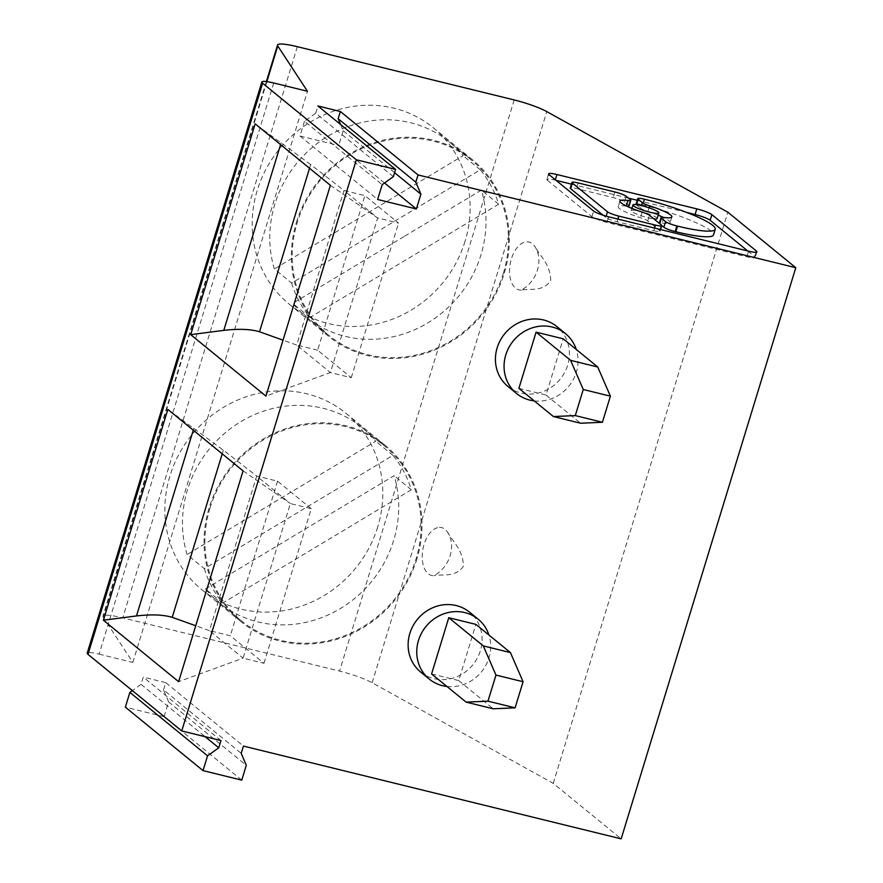 <?xml version="1.0" encoding="UTF-8"?>
<svg xmlns="http://www.w3.org/2000/svg" width="883" height="883" viewBox="0 0 883 883"><rect width="100%" height="100%" fill="white"/><g stroke="black" fill="none" stroke-linecap="round" stroke-linejoin="round"><path stroke-width="0.66" stroke-dasharray="4.42 3.31" d="M556.069 180.364L555.208 180.154A12.539 1.898 17 0 0 546.853 179.459A12.539 1.898 17 0 0 547.405 180.32L549.127 174.691M663.817 217.417L662.095 223.035A9.404 1.424 17 0 0 659.303 223.211M659.292 223.322A9.404 1.424 17 0 0 659.722 223.852L661.753 225.518M629.06 205.96A9.404 1.424 17 0 0 628.652 205.32L624.513 201.931A9.404 1.424 17 0 0 613.199 197.593L576.5 188.587A9.404 1.424 17 0 0 570.23 188.068M446.941 686.477A38.653 35.839 129.2 0 0 489.005 657.813A38.653 35.839 129.2 0 0 488.95 635.043M431.588 673.939L458.707 680.594L475.893 624.38M654.579 228.09L653.773 230.728L617.062 221.721A9.404 1.424 17 0 1 605.76 217.384L606.135 216.147M547.405 180.32L591.919 216.666A12.539 1.898 17 0 0 606.996 222.45L746.875 256.798A12.539 1.898 17 0 0 755.219 257.494A12.539 1.898 17 0 0 754.667 256.633L747.724 250.971M458.707 680.594L493.233 708.795M653.773 230.728A9.404 1.424 17 0 0 660.031 231.258A9.404 1.424 17 0 0 659.623 230.606L661.334 224.988M420.661 672.04A38.653 35.839 129.2 0 0 480.374 650.771A38.653 35.839 129.2 0 0 469.557 612.173M241.765 780.13L164.072 716.676L168.598 701.897L163.532 689.866L241.214 753.32M163.532 689.866L165.739 682.636L243.421 746.08M168.598 701.897L246.28 765.34M297.35 46.689L122.737 617.846L339.558 671.091A29.735 4.492 17 0 1 372.162 682.747L553.233 783.364L621.168 838.85M165.739 682.636L143.278 677.118L141.07 684.358L132.351 690.594M220.96 740.572L143.278 677.118M273.719 82.991L99.095 654.137A17.837 2.693 17 0 0 87.218 653.155M99.095 654.137L132.847 662.427L103.156 617.107A29.735 4.492 17 0 1 102.936 616.202A29.735 4.492 17 0 1 122.737 617.846M330.385 185.298L377.659 217.969L343.995 190.474L296.732 345.076L283.035 340.176M317.615 350.198L296.732 345.076L330.397 372.571L351.279 377.692L317.615 350.198L364.889 195.607L398.553 223.101L377.659 217.969L330.397 372.571L265.938 396.103M309.525 168.256L310.65 164.569L343.995 190.474L364.889 195.607M310.65 164.569L255.165 123.852M263.973 663.265L311.235 508.674L290.352 503.553L243.09 658.144L263.973 663.265L230.308 635.771L209.426 630.65L243.09 658.144L178.631 681.676M243.079 470.871L290.352 503.553L256.688 476.058L209.426 630.65L195.728 625.749M311.235 508.674L277.571 481.18L256.688 476.058L223.333 450.142L167.847 409.425M351.279 377.692L398.553 223.101M686.687 212.439L637.261 200.298M628.464 198.145L571.433 184.139M662.095 223.035A27.163 4.106 17 0 0 670.153 222.527A27.163 4.106 17 0 0 668.961 220.673A27.163 4.106 17 0 0 663.232 217.339M658.21 215.154A27.163 4.106 17 0 0 647.901 211.445A9.404 1.424 17 0 1 640.616 208.256L641.422 205.618M636.235 204.646A9.404 1.424 17 0 0 636.477 204.878L640.616 208.256M644.038 199.128L642.327 204.746A9.404 1.424 17 0 0 636.058 204.227M642.327 204.746L643.012 204.922A56.567 8.554 17 0 1 711.036 231.004A56.567 8.554 17 0 1 713.53 234.867M626.323 205.96L626.268 206.136A9.404 1.424 17 0 0 626.864 206.214M626.268 206.136A27.163 4.106 17 0 0 618.21 206.644A27.163 4.106 17 0 0 619.402 208.498A27.163 4.106 17 0 0 640.462 217.726A9.404 1.424 17 0 1 647.747 220.916L659.623 230.606M603.122 215.231L605.76 217.384M657.173 218.554A13.576 2.053 17 0 0 656.577 217.626A13.576 2.053 17 0 0 642.482 211.953A13.576 2.053 17 0 0 631.202 210.618A13.576 2.053 17 0 0 631.798 211.545A13.576 2.053 17 0 0 641.477 215.882A13.576 2.053 17 0 0 653.895 218.907M164.072 716.676L125.342 707.162M141.07 684.358L205.132 736.687M204.337 568.652A112.991 104.757 -50.8 0 0 222.682 603.067L411.346 489.789A112.991 104.757 -50.8 0 0 393.001 455.363L204.337 568.652L187.075 554.546A112.991 104.757 -50.8 0 1 187.505 489.8A112.991 104.757 -50.8 0 1 362.052 427.604A112.991 104.757 -50.8 0 1 375.739 441.268L187.075 554.546M205.419 588.972L394.083 475.683A112.991 104.757 -50.8 0 1 393.652 540.429A112.991 104.757 -50.8 0 1 219.105 602.625A112.991 104.757 -50.8 0 1 205.419 588.972L222.682 603.067M132.847 662.427L307.461 91.28M377.714 526.952A113.885 105.585 -50.8 0 1 201.788 589.645A113.885 105.585 -50.8 0 1 169.944 475.926A113.885 105.585 -50.8 0 1 345.871 413.233A113.885 105.585 -50.8 0 1 377.714 526.952M416.908 558.961A113.885 105.585 -50.8 0 1 240.982 621.643A113.885 105.585 -50.8 0 1 209.128 507.935A113.885 105.585 -50.8 0 1 385.054 445.242A113.885 105.585 -50.8 0 1 416.908 558.961M507.968 386.467A38.653 35.839 129.2 0 0 567.681 365.187A38.653 35.839 129.2 0 0 556.875 326.589M277.571 481.18L230.308 635.771M553.233 783.364L727.846 212.207M521.246 290.11A24.448 13.962 100.9 0 1 513.299 285.695A24.448 13.962 100.9 0 1 511.345 258.962A24.448 13.962 100.9 0 1 526.71 241.832A24.448 13.962 100.9 0 1 534.634 246.214A24.448 13.962 100.9 0 1 534.656 246.247L534.701 246.313A28.72 23.168 -60.9 0 1 537.449 270.01A28.72 23.168 -60.9 0 1 521.246 290.11C530.749 288.156 542.007 292.328 550.683 280.805C550.551 264.403 540.385 256.666 534.656 246.247A28.72 23.168 -60.9 0 1 534.701 246.313A29.735 29.735 0 0 0 534.634 246.214M439.392 527.405A24.448 13.962 100.9 0 1 447.317 531.787A24.448 13.962 100.9 0 1 447.35 531.831A28.72 23.168 -60.9 0 1 447.383 531.886A28.72 23.168 -60.9 0 1 450.142 555.584A28.72 23.168 -60.9 0 1 433.939 575.683A24.448 13.962 100.9 0 1 425.981 571.268A24.448 13.962 100.9 0 1 424.039 544.535A24.448 13.962 100.9 0 1 439.392 527.405M447.317 531.787A29.735 29.735 0 0 1 447.383 531.886L447.35 531.831C453.067 542.25 463.233 549.977 463.365 566.389C454.701 577.901 443.443 573.729 433.939 575.683M209.944 508.133A112.991 104.757 -50.8 0 1 384.491 445.937A112.991 104.757 -50.8 0 1 416.092 558.762A112.991 104.757 -50.8 0 1 241.545 620.959A112.991 104.757 -50.8 0 1 209.944 508.133M411.346 489.789L394.083 475.683M393.001 455.363L375.739 441.268M465.032 241.379A113.885 105.585 -50.8 0 1 289.105 304.061A113.885 105.585 -50.8 0 1 257.251 190.353A113.885 105.585 -50.8 0 1 433.178 127.66A113.885 105.585 -50.8 0 1 465.032 241.379M291.644 283.068A112.991 104.757 -50.8 0 0 309.988 317.494L498.652 204.216A112.991 104.757 -50.8 0 0 480.308 169.79L291.644 283.068L274.381 268.973A112.991 104.757 -50.8 0 1 274.812 204.227A112.991 104.757 -50.8 0 1 449.359 142.031A112.991 104.757 -50.8 0 1 463.045 155.695L274.381 268.973M404.734 236.136L481.39 190.11A112.991 104.757 -50.8 0 1 480.959 254.856A112.991 104.757 -50.8 0 1 306.412 317.052A112.991 104.757 -50.8 0 1 292.726 303.388L404.734 236.136M498.652 204.216L481.39 190.11M296.434 222.361A113.885 105.585 -50.8 0 1 472.361 159.668A113.885 105.585 -50.8 0 1 504.215 273.388A113.885 105.585 -50.8 0 1 328.288 336.07A113.885 105.585 -50.8 0 1 296.434 222.361M503.398 273.189A112.991 104.757 -50.8 0 1 328.851 335.385A112.991 104.757 -50.8 0 1 297.251 222.56A112.991 104.757 -50.8 0 1 471.798 160.364A112.991 104.757 -50.8 0 1 503.398 273.189M309.988 317.494L292.726 303.388M480.308 169.79L463.045 155.695M384.546 182.98L338.697 145.529L343.211 130.739L340.584 124.492M343.211 130.739L394.58 172.693M393.365 176.655L315.684 113.201L304.48 121.236L382.173 184.679M304.48 121.236L299.966 136.015L338.697 145.529M299.966 136.015L377.648 199.47M315.684 113.201L317.891 105.971M534.259 400.904A38.653 35.839 129.2 0 0 576.312 372.24A38.653 35.839 129.2 0 0 576.268 349.469M518.895 388.354L546.014 395.021L563.211 338.807M546.014 395.021L580.55 423.222M628.652 205.32L630.374 199.69M624.513 201.931L626.224 196.313M617.868 219.083L617.062 221.721M591.919 216.666L593.641 211.048M608.718 216.832L606.996 222.45M281.18 142.66L280.584 144.613M193.874 428.244L193.278 430.187M222.218 453.829L223.333 450.142M754.667 256.633L756.003 252.273M266.865 81.633L103.156 617.107M748.596 251.18L746.875 256.798M642.184 212.097L640.462 217.726M614.921 191.975L613.199 197.593M578.21 182.958L576.5 188.587M649.016 207.814L647.901 211.445M647.747 220.916L649.469 215.297M372.162 682.747L546.776 111.6M514.182 99.945L339.558 671.091M644.733 199.293L643.012 204.922M548.575 173.841L546.853 179.459M660.55 229.558L660.031 231.258M201.788 589.645L240.982 621.643M756.941 251.876L755.219 257.494M266.379 81.578L102.936 616.202M362.052 427.604L384.491 445.937M306.412 317.052L328.851 335.385M433.178 127.66L472.361 159.668M449.359 142.031L471.798 160.364M345.871 413.233L385.054 445.242M289.105 304.061L328.288 336.07M619.932 201.026L618.21 206.644M219.105 602.625L241.545 620.959M671.875 216.909L670.153 222.527M631.875 208.399L631.202 210.618"/><path stroke-width="1.32" d="M556.919 174.525A12.539 1.898 17 0 0 548.575 173.841A12.539 1.898 17 0 0 549.127 174.691L593.641 211.048A12.539 1.898 17 0 0 608.718 216.832L748.596 251.18A12.539 1.898 17 0 0 756.941 251.876A12.539 1.898 17 0 0 756.389 251.015L711.875 214.657A12.539 1.898 17 0 0 696.797 208.885L556.919 174.525L555.33 179.757M661.025 217.593A9.404 1.424 17 0 0 661.433 218.233L665.583 221.622A9.404 1.424 17 0 0 676.886 225.949L677.57 226.125A56.567 8.554 17 0 0 715.241 229.249A56.567 8.554 17 0 0 712.747 225.386A56.567 8.554 17 0 0 644.733 199.293L644.038 199.128A9.404 1.424 17 0 0 637.78 198.609A9.404 1.424 17 0 0 638.199 199.249L642.338 202.637A9.404 1.424 17 0 0 649.623 205.827A27.163 4.106 17 0 1 670.683 215.055A27.163 4.106 17 0 1 671.875 216.909A27.163 4.106 17 0 1 663.817 217.417A9.404 1.424 17 0 0 661.025 217.593L659.303 223.211A9.404 1.424 17 0 0 659.292 223.322M618.784 216.092L655.484 225.11A9.404 1.424 17 0 0 661.753 225.629A9.404 1.424 17 0 0 661.334 224.988L649.469 215.297A9.404 1.424 17 0 0 642.184 212.097A27.163 4.106 17 0 1 621.124 202.88A27.163 4.106 17 0 1 619.932 201.026A27.163 4.106 17 0 1 627.99 200.518A9.404 1.424 17 0 0 630.782 200.342A9.404 1.424 17 0 0 630.374 199.69L626.224 196.313A9.404 1.424 17 0 0 614.921 191.975L578.21 182.958A9.404 1.424 17 0 0 571.952 182.439A9.404 1.424 17 0 0 572.361 183.09L607.482 211.765A9.404 1.424 17 0 0 618.784 216.092L617.868 219.083M488.95 635.043A38.653 35.839 129.2 0 0 478.189 619.215A38.653 35.839 129.2 0 0 418.476 640.495A38.653 35.839 129.2 0 0 429.293 679.093A38.653 35.839 129.2 0 0 446.941 686.477M515.109 707.835L523.078 681.742L510.429 652.581L475.893 624.38L448.774 617.714L431.588 673.939L466.114 702.128L493.233 708.795L515.109 707.835L487.979 701.168L466.114 702.128M478.189 619.215L469.557 612.173A38.653 35.839 129.2 0 0 409.844 633.442A38.653 35.839 129.2 0 0 420.661 672.04L429.293 679.093M207.549 755.826L218.752 747.802L220.96 740.572L181.743 730.936L356.357 159.79L262.615 83.223A17.837 2.693 17 0 1 261.832 82.009A17.837 2.693 17 0 1 273.719 82.991L307.461 91.28L277.77 45.96A29.735 4.492 17 0 1 277.549 45.044A29.735 4.492 17 0 1 297.35 46.689L514.182 99.945A29.735 4.492 17 0 1 546.776 111.6L727.846 212.207L795.782 267.704L621.168 838.85L243.421 746.08L241.214 753.32L246.28 765.34L241.765 780.13L203.035 770.616L207.549 755.826L129.867 692.382L125.342 707.162L203.035 770.616M181.743 730.936L88.002 654.369L262.615 83.223M261.832 82.009L87.218 653.155A17.837 2.693 17 0 0 88.002 654.369M190.706 334.657L255.165 123.852L330.385 185.298L265.938 396.103L190.706 334.657L223.796 330.363C238.885 328.653 250.794 329.116 259.525 331.776L309.525 168.256M103.399 620.23L167.847 409.425L243.079 470.871L178.631 681.676L103.399 620.23L136.49 615.937C151.578 614.226 163.487 614.7 172.218 617.349L222.218 453.829M195.728 625.749L172.218 617.349M283.035 340.176L259.525 331.776M747.724 250.971L710.153 220.286A12.539 1.898 17 0 0 695.087 214.503L686.687 212.439M637.261 200.298L628.464 198.145M571.433 184.139L556.069 180.364M663.232 217.339A27.163 4.106 17 0 0 658.21 215.154M637.78 198.609L636.058 204.227A9.404 1.424 17 0 0 636.235 204.646M677.57 226.125L675.848 231.743A56.567 8.554 17 0 0 713.53 234.867L715.241 229.249M675.848 231.743L675.164 231.578A9.404 1.424 17 0 1 663.861 227.24L665.583 221.622M661.753 225.518L663.861 227.24M626.864 206.214A9.404 1.424 17 0 0 629.06 205.96L630.782 200.342M571.952 182.439L570.23 188.068A9.404 1.424 17 0 0 570.65 188.708L603.122 215.231M653.895 218.907A13.576 2.053 17 0 0 657.173 218.554L658.884 212.935A13.576 2.053 17 0 0 658.288 212.008A13.576 2.053 17 0 0 644.204 206.335A13.576 2.053 17 0 0 632.912 204.999A13.576 2.053 17 0 0 633.508 205.927A13.576 2.053 17 0 0 647.603 211.6A13.576 2.053 17 0 0 658.884 212.935M132.351 690.594L129.867 692.382M205.132 736.687L218.752 747.802M448.774 617.714L483.299 645.915L495.959 675.076L487.979 701.168M510.429 652.581L483.299 645.915M495.959 675.076L523.078 681.742M795.782 267.704L418.045 174.933L415.827 182.174L420.904 194.194L416.379 208.973L377.648 199.47L382.173 184.679L393.365 176.655L395.584 169.415L356.357 159.79M576.268 349.469A38.653 35.839 129.2 0 0 565.506 333.642L556.875 326.589A38.653 35.839 129.2 0 0 497.151 347.869A38.653 35.839 129.2 0 0 507.968 386.467L516.599 393.52A38.653 35.839 129.2 0 0 534.259 400.904M340.584 124.492L338.145 118.719L415.827 182.174M394.58 172.693L420.904 194.194M416.379 208.973L384.546 182.98M338.145 118.719L340.352 111.49L317.891 105.971L395.584 169.415M340.352 111.49L418.045 174.933M565.506 333.642A38.653 35.839 129.2 0 0 505.782 354.922A38.653 35.839 129.2 0 0 516.599 393.52M597.736 367.008L563.211 338.807L536.08 332.14L518.895 388.354L553.42 416.555L575.286 415.595L583.266 389.502L570.606 360.341L597.736 367.008L610.396 396.169L602.416 422.262L580.55 423.222L553.42 416.555M536.08 332.14L570.606 360.341M610.396 396.169L583.266 389.502M575.286 415.595L602.416 422.262M659.767 223.708L661.433 218.233M655.484 225.11L654.579 228.09M280.584 144.613L223.796 330.363M193.278 430.187L136.49 615.937M710.153 220.286L711.875 214.657M756.003 252.273L756.389 251.015M277.77 45.96L266.865 81.633M676.886 225.949L675.164 231.578M696.797 208.885L695.087 214.503M649.623 205.827L649.016 207.814M627.99 200.518L626.323 205.96M636.533 204.679L638.199 199.249M641.422 205.618L642.338 202.637M570.65 188.708L572.361 183.09M606.135 216.147L607.482 211.765M661.753 225.629L660.55 229.558M277.549 45.044L266.379 81.578M632.912 204.999L631.875 208.399"/></g></svg>
